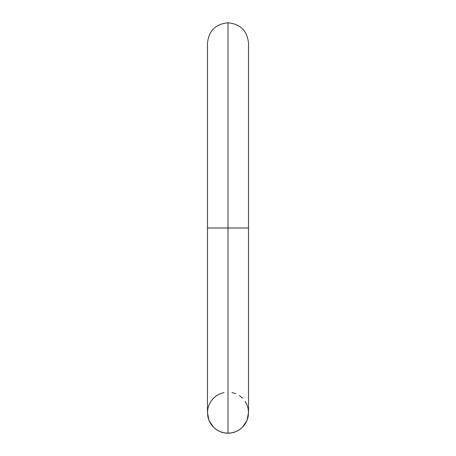 <?xml version="1.0" encoding="UTF-8"?>
<svg xmlns="http://www.w3.org/2000/svg" width="456" height="456" viewBox="0 0 456 456"><rect width="100%" height="100%" fill="white"/><g stroke="black" fill="none" stroke-linecap="round" stroke-linejoin="round"><path stroke-width="0.68" d="M223.993 392.553L220.157 393.716L216.594 395.62L213.471 398.185L210.934 401.286L209.036 404.842L207.873 408.69L207.48 412.686L209.042 420.535L213.471 427.169M209.105 420.677L208.985 420.392M213.488 427.186L216.6 429.74L220.151 431.638L223.987 432.807L228 433.2L228 22.8L228 228.006L207.48 228.006L228 228.006L228 433.2C222.613 433.211 217.78 431.205 213.488 427.186L210.946 424.086L209.042 420.535L207.879 416.698L207.48 412.657M207.48 412.68L207.48 43.32C208.694 30.854 215.534 24.014 228 22.8C240.466 24.014 247.306 30.854 248.52 43.32L248.52 228.006L228 228.006L248.52 228.006L248.52 412.68L248.127 416.681L246.952 420.54L245.066 424.08L242.506 427.192L239.394 429.746L235.849 431.638L231.99 432.807L228 433.2C233.381 433.211 238.214 431.211 242.506 427.192L246.952 420.54L248.52 412.686L248.127 408.679L246.958 404.825L245.066 401.28M228 228.006L228 22.8L228 228.006M248.292 415.729L248.081 416.909M246.97 420.506L246.821 420.859M245.22 423.841L244.513 424.867M242.877 426.81L241.84 427.831M240.016 429.313L238.784 430.139M236.71 431.262L235.381 431.826M232.913 432.601L231.745 432.852M224.244 432.852L223.018 432.584M220.607 431.821L219.285 431.256M217.21 430.133L215.956 429.295M214.143 427.813L213.1 426.787M211.527 424.912L210.763 423.812M209.27 421.053L209.013 420.466M207.913 416.869L207.719 415.826M207.486 413.113L207.48 412.617M242.506 398.162L239.406 395.62M235.849 393.716L232.001 392.553"/></g></svg>
